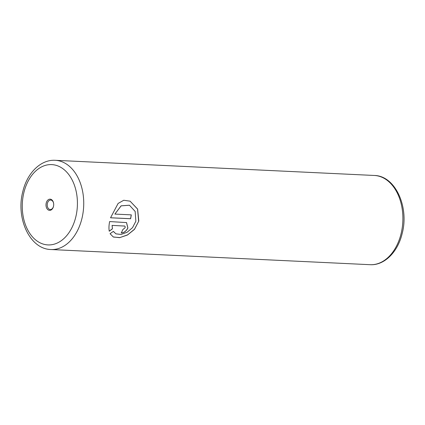 <?xml version="1.0" encoding="UTF-8"?>
<svg xmlns="http://www.w3.org/2000/svg" width="425" height="425" viewBox="0 0 425 425"><rect width="100%" height="100%" fill="white"/><g stroke="black" fill="none" stroke-linecap="round" stroke-linejoin="round"><path stroke-width="0.64" d="M46.224 203.033A5.61 3.846 -87.3 0 0 48.407 210.035A5.61 3.846 -87.3 0 0 53.369 206.826A5.61 3.846 -87.3 0 0 53.46 206.486A5.61 3.846 -87.3 0 0 53.55 203.038A5.61 3.846 -87.3 0 0 49.985 199.15A5.61 3.846 -87.3 0 0 46.224 203.033M53.577 203.192A4.744 3.251 -87.3 0 0 50.697 200.048A4.744 3.251 -87.3 0 0 47.414 203.331A4.744 3.251 -87.3 0 0 50.246 209.53A4.744 3.251 -87.3 0 0 53.412 206.672M130.124 201.174L123.76 200.26L118.113 203.432L110.548 217.786L130.608 218.742A44.662 30.611 -87.3 0 0 131.293 214.864L114.877 214.083L121.157 205.859L129.455 205.238L135.155 211.438L135.851 221.234L132.547 227.646L127.096 232.273L121.04 234.446L115.977 233.856L113.348 231.391L110.059 233.692L113.284 236.953L119.616 237.665L127.442 235.025L134.486 229.367L138.81 221.048L137.604 209.058L130.077 201.153L137.551 209.068L138.656 221.34L134.502 229.234L127.585 234.871L119.892 237.58L113.523 237.06M113.31 231.418L115.977 233.856M124.174 225.93L124.243 225.967C125.088 226.121 125.354 226.743 125.03 227.821L122.878 229.516A44.662 30.611 92.7 0 1 121.263 232.948C124.127 232.783 126.342 231.12 127.904 227.959L126.538 222.588L109.634 221.558C108.89 225.287 108.763 228.507 109.262 231.211L112.418 228.852L112.142 225.393L124.626 226.058L112.142 225.393M126.501 222.572L127.835 227.928C126.267 231.088 124.058 232.751 121.194 232.916M112.073 225.356L112.418 228.852M112.349 228.815L109.188 231.179M131.213 214.859A44.662 30.611 92.7 0 1 130.539 218.705L130.608 218.742M130.539 218.705L110.558 217.759M129.412 205.217L121.088 205.827L114.877 214.083M401.046 233.84A44.662 30.611 -87.3 0 0 374.377 175.472C395.42 175.759 409.355 207.214 402.14 233.617C397.842 251.908 384.466 265.588 370.132 264.695A44.662 30.611 -87.3 0 0 401.046 233.84M374.377 175.472L55.213 160.305A44.662 30.611 92.7 0 1 81.887 218.668A44.662 30.611 92.7 0 1 50.968 249.528L370.132 264.695M75.756 217.138A40.194 27.551 -87.3 0 0 59.298 166.542A40.194 27.551 -87.3 0 0 23.927 192.382A40.194 27.551 -87.3 0 0 40.386 242.978A40.194 27.551 -87.3 0 0 75.756 217.138M55.213 160.305C40.545 159.423 27.12 173.235 22.844 191.462C15.682 217.712 29.49 249.119 50.968 249.528"/></g></svg>
